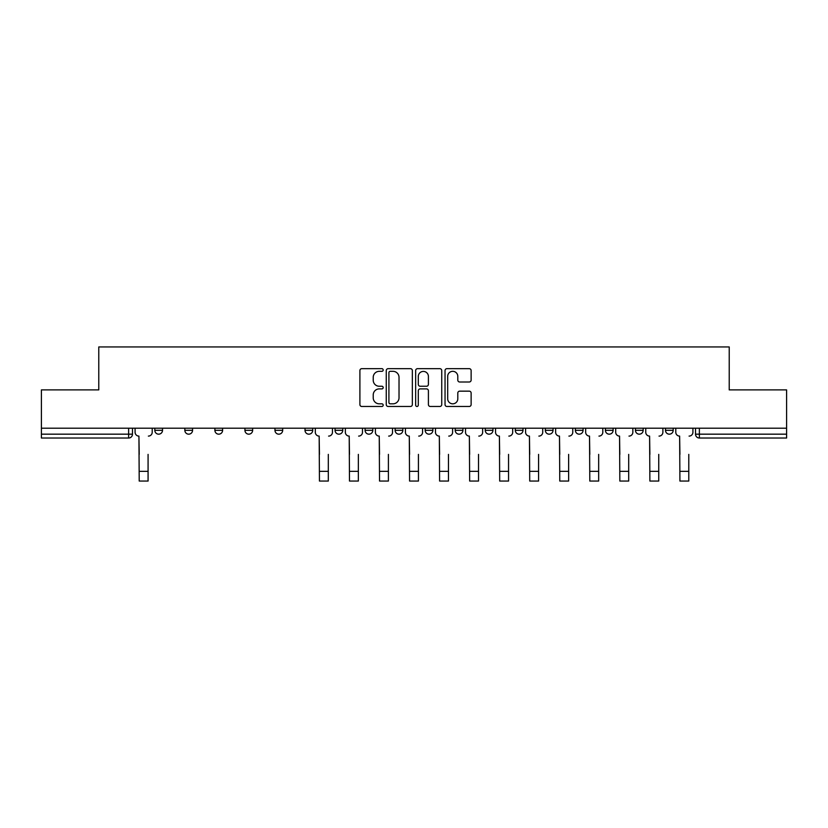 <?xml version="1.0" encoding="UTF-8"?>
<svg xmlns="http://www.w3.org/2000/svg" width="828" height="828" viewBox="0 0 828 828"><rect width="100%" height="100%" fill="white"/><g stroke="black" fill="none" stroke-linecap="round" stroke-linejoin="round"><path stroke-width="1.24" d="M383.188 369.992A1.325 1.325 0 0 0 381.874 368.667L361.784 368.667A1.894 1.894 0 0 0 359.901 370.561L359.901 404.581A1.894 1.894 0 0 0 361.784 406.476L381.874 406.476A1.325 1.325 0 0 0 383.188 405.151A1.325 1.325 0 0 0 381.874 403.826L379.265 403.826A6.044 6.044 0 0 1 373.221 397.782L373.221 394.946A6.044 6.044 0 0 1 379.265 388.891L381.874 388.891A1.325 1.325 0 0 0 383.188 387.576A1.325 1.325 0 0 0 381.874 386.252L379.265 386.252A6.044 6.044 0 0 1 373.221 380.197L373.221 377.361A6.044 6.044 0 0 1 379.265 371.317L381.874 371.317A1.325 1.325 0 0 0 383.188 369.992M665.484 428.2L665.484 430.322L673.185 430.322A3.85 3.85 0 0 1 669.335 434.172A3.85 3.85 0 0 1 665.484 430.322L665.484 428.2M635.438 428.2L635.438 430.322L643.149 430.322A3.85 3.85 0 0 1 639.288 434.172A3.85 3.85 0 0 1 635.438 430.322L635.438 428.2M485.249 428.2L485.249 430.322L492.95 430.322A3.85 3.85 0 0 1 489.1 434.172A3.85 3.85 0 0 1 485.249 430.322L485.249 428.2M395.132 428.2L395.132 430.322L402.832 430.322A3.85 3.85 0 0 1 398.982 434.172A3.85 3.85 0 0 1 395.132 430.322L395.132 428.2M335.05 428.2L335.05 430.322L342.751 430.322A3.85 3.85 0 0 1 338.9 434.172A3.85 3.85 0 0 1 335.05 430.322L335.05 428.2M305.014 428.2L305.014 430.322L312.715 430.322A3.85 3.85 0 0 1 308.865 434.172A3.85 3.85 0 0 1 305.014 430.322L305.014 428.2M244.933 430.322L244.933 428.2L244.933 430.322A3.85 3.85 0 0 0 248.783 434.172A3.85 3.85 0 0 1 244.933 430.322L252.633 430.322A3.85 3.85 0 0 1 248.783 434.172M184.851 430.322L184.851 428.2L184.851 430.322A3.85 3.85 0 0 0 188.712 434.172A3.85 3.85 0 0 1 184.851 430.322L192.562 430.322A3.85 3.85 0 0 1 188.712 434.172A3.85 3.85 0 0 0 192.562 430.322L192.562 428.2L192.562 430.322M469.238 381.998A1.894 1.894 0 0 0 471.132 380.104L471.132 370.561A1.894 1.894 0 0 0 469.238 368.667L446.934 368.667A1.894 1.894 0 0 0 445.04 370.561L445.04 404.581A1.894 1.894 0 0 0 446.934 406.476L469.238 406.476A1.894 1.894 0 0 0 471.132 404.581L471.132 393.052A1.894 1.894 0 0 0 469.238 391.158L459.695 391.158A1.894 1.894 0 0 0 457.801 393.052L457.801 398.775A5.061 5.061 0 0 1 452.75 403.826A5.061 5.061 0 0 1 447.689 398.775L447.689 376.378A5.061 5.061 0 0 1 452.75 371.317A5.061 5.061 0 0 1 457.801 376.378L457.801 380.104A1.894 1.894 0 0 0 459.695 381.998L469.238 381.998M41.4 428.2L41.4 389.884L98.78 389.884L98.78 346.942L729.22 346.942L729.22 389.884L786.6 389.884L786.6 428.2L41.4 428.2L41.4 434.172L132.48 434.172L132.48 428.2L132.48 434.172A3.85 3.85 0 0 1 128.63 438.022L41.4 438.022L41.4 434.172M412.344 370.561A1.894 1.894 0 0 0 410.46 368.667L388.156 368.667A1.894 1.894 0 0 0 386.262 370.561L386.262 404.581A1.894 1.894 0 0 0 388.156 406.476L410.46 406.476A1.894 1.894 0 0 0 412.344 404.581L412.344 370.561M417.54 368.667L439.844 368.667A1.894 1.894 0 0 1 441.738 370.561L441.738 404.581A1.894 1.894 0 0 1 439.844 406.476L430.301 406.476A1.894 1.894 0 0 1 428.407 404.581L428.407 390.785A1.894 1.894 0 0 0 426.524 388.891L420.189 388.891A1.894 1.894 0 0 0 418.295 390.785L418.295 405.151A1.325 1.325 0 0 1 416.981 406.476A1.325 1.325 0 0 1 415.656 405.151L415.656 370.561A1.894 1.894 0 0 1 417.54 368.667M695.52 428.2L695.52 434.172L786.6 434.172L786.6 438.022L699.37 438.022A3.85 3.85 0 0 1 695.52 434.172M786.6 428.2L786.6 434.172M673.185 428.2L673.185 430.322M643.149 428.2L643.149 430.322M613.103 428.2L613.103 430.322A3.85 3.85 0 0 1 609.253 434.172A3.85 3.85 0 0 1 605.403 430.322L613.103 430.322M605.403 428.2L605.403 430.322M583.067 428.2L583.067 430.322A3.85 3.85 0 0 1 579.217 434.172A3.85 3.85 0 0 1 575.367 430.322L583.067 430.322A3.85 3.85 0 0 1 579.217 434.172M575.367 428.2L575.367 430.322M553.032 428.2L553.032 430.322A3.85 3.85 0 0 1 549.171 434.172A3.85 3.85 0 0 1 545.321 430.322L553.032 430.322M545.321 428.2L545.321 430.322M522.986 428.2L522.986 430.322A3.85 3.85 0 0 1 519.135 434.172A3.85 3.85 0 0 1 515.285 430.322A3.85 3.85 0 0 0 519.135 434.172M515.285 428.2L515.285 430.322L522.986 430.322M492.95 428.2L492.95 430.322A3.85 3.85 0 0 1 489.1 434.172M462.914 428.2L462.914 430.322A3.85 3.85 0 0 1 459.054 434.172A3.85 3.85 0 0 1 455.203 430.322L462.914 430.322M455.203 428.2L455.203 430.322M432.868 428.2L432.868 430.322A3.85 3.85 0 0 1 429.018 434.172A3.85 3.85 0 0 1 425.168 430.322L432.868 430.322L432.868 428.2M425.168 428.2L425.168 430.322M402.832 428.2L402.832 430.322M372.797 428.2L372.797 430.322A3.85 3.85 0 0 1 368.946 434.172A3.85 3.85 0 0 1 365.086 430.322L372.797 430.322L372.797 428.2M365.086 428.2L365.086 430.322M342.751 430.322L342.751 428.2L342.751 430.322A3.85 3.85 0 0 1 338.9 434.172M312.715 430.322L312.715 428.2L312.715 430.322A3.85 3.85 0 0 1 308.865 434.172M282.679 428.2L282.679 430.322A3.85 3.85 0 0 1 278.829 434.172A3.85 3.85 0 0 1 274.968 430.322A3.85 3.85 0 0 0 278.829 434.172A3.85 3.85 0 0 0 282.679 430.322L282.679 428.2M274.968 428.2L274.968 430.322L282.679 430.322M252.633 428.2L252.633 430.322M222.597 428.2L222.597 430.322A3.85 3.85 0 0 1 218.747 434.172A3.85 3.85 0 0 1 214.897 430.322L222.597 430.322M214.897 428.2L214.897 430.322M162.516 428.2L162.516 430.322A3.85 3.85 0 0 1 158.666 434.172A3.85 3.85 0 0 1 154.815 430.322A3.85 3.85 0 0 0 158.666 434.172A3.85 3.85 0 0 0 162.516 430.322L162.516 428.2M154.815 428.2L154.815 430.322L162.516 430.322M390.236 371.317A1.325 1.325 0 0 0 388.912 372.641L388.912 402.501A1.325 1.325 0 0 0 390.236 403.826L392.969 403.826A6.044 6.044 0 0 0 399.024 397.782L399.024 377.361A6.044 6.044 0 0 0 392.969 371.317L390.236 371.317M428.407 376.471A5.061 5.061 0 0 0 423.356 371.41A5.061 5.061 0 0 0 418.295 376.471L418.295 384.358A1.894 1.894 0 0 0 420.189 386.252L426.524 386.252A1.894 1.894 0 0 0 428.407 384.358L428.407 376.471M135.078 432.247L135.078 428.2L135.078 432.247A3.85 3.85 0 0 0 138.928 436.097L139.218 454.386M138.928 436.097L139.218 481.058L148.077 481.058L148.077 454.386M152.217 432.247L152.217 428.2L152.217 432.247A3.85 3.85 0 0 1 148.367 436.097M315.313 432.247L315.313 428.2L315.313 432.247A3.85 3.85 0 0 0 319.163 436.097L319.453 454.386M319.163 436.097L319.453 481.058L328.312 481.058L328.312 454.386M332.452 432.247L332.452 428.2L332.452 432.247A3.85 3.85 0 0 1 328.602 436.097M345.348 432.247L345.348 428.2L345.348 432.247A3.85 3.85 0 0 0 349.209 436.097L349.488 454.386M349.209 436.097L349.488 481.058L358.348 481.058L358.348 454.386M362.488 432.247L362.488 428.2L362.488 432.247A3.85 3.85 0 0 1 358.638 436.097M375.394 432.247L375.394 428.2L375.394 432.247A3.85 3.85 0 0 0 379.245 436.097L379.534 454.386M379.245 436.097L379.534 481.058L388.394 481.058L388.394 454.386M392.534 432.247L392.534 428.2L392.534 432.247A3.85 3.85 0 0 1 388.674 436.097M405.43 432.247L405.43 428.2L405.43 432.247A3.85 3.85 0 0 0 409.28 436.097L409.57 454.386M409.28 436.097L409.57 481.058L418.43 481.058L418.43 454.386M422.57 432.247L422.57 428.2L422.57 432.247A3.85 3.85 0 0 1 418.72 436.097M435.466 432.247L435.466 428.2L435.466 432.247A3.85 3.85 0 0 0 439.326 436.097L439.606 454.386M439.326 436.097L439.606 481.058L448.465 481.058L448.465 454.386M452.605 432.247L452.605 428.2L452.605 432.247A3.85 3.85 0 0 1 448.755 436.097M465.512 432.247L465.512 428.2L465.512 432.247A3.85 3.85 0 0 0 469.362 436.097L469.652 454.386M469.362 436.097L469.652 481.058L478.512 481.058L478.512 454.386M482.652 432.247L482.652 428.2L482.652 432.247A3.85 3.85 0 0 1 478.791 436.097M495.548 432.247L495.548 428.2L495.548 432.247A3.85 3.85 0 0 0 499.398 436.097L499.688 454.386M499.398 436.097L499.688 481.058L508.547 481.058L508.547 454.386M512.687 432.247L512.687 428.2L512.687 432.247A3.85 3.85 0 0 1 508.837 436.097M525.583 432.247L525.583 428.2L525.583 432.247A3.85 3.85 0 0 0 529.434 436.097L529.723 454.386M529.434 436.097L529.723 481.058L538.583 481.058L538.583 454.386M542.723 432.247L542.723 428.2L542.723 432.247A3.85 3.85 0 0 1 538.873 436.097M555.629 432.247L555.629 428.2L555.629 432.247A3.85 3.85 0 0 0 559.48 436.097L559.769 454.386M559.48 436.097L559.769 481.058L568.629 481.058L568.629 454.386M572.769 432.247L572.769 428.2L572.769 432.247A3.85 3.85 0 0 1 568.908 436.097M585.665 432.247L585.665 428.2L585.665 432.247A3.85 3.85 0 0 0 589.515 436.097L589.805 454.386M589.515 436.097L589.805 481.058L598.665 481.058L598.665 454.386M602.805 432.247L602.805 428.2L602.805 432.247A3.85 3.85 0 0 1 598.955 436.097M615.701 432.247L615.701 428.2L615.701 432.247A3.85 3.85 0 0 0 619.551 436.097L619.841 454.386M619.551 436.097L619.841 481.058L628.7 481.058L628.7 454.386M632.84 432.247L632.84 428.2L632.84 432.247A3.85 3.85 0 0 1 628.99 436.097M645.747 432.247L645.747 428.2L645.747 432.247A3.85 3.85 0 0 0 649.597 436.097L649.887 454.386M649.597 436.097L649.887 481.058L658.746 481.058L658.746 454.386M662.886 432.247L662.886 428.2L662.886 432.247A3.85 3.85 0 0 1 659.026 436.097M675.783 432.247L675.783 428.2L675.783 432.247A3.85 3.85 0 0 0 679.633 436.097L679.923 454.386M679.633 436.097L679.923 481.058L688.782 481.058L688.782 454.386M692.922 432.247L692.922 428.2L692.922 432.247A3.85 3.85 0 0 1 689.072 436.097M128.63 428.2L128.63 438.022M699.37 428.2L699.37 438.022M148.077 471.339L139.218 471.339M328.312 471.339L319.453 471.339M358.348 471.339L349.488 471.339M388.394 471.339L379.534 471.339M418.43 471.339L409.57 471.339M448.465 471.339L439.606 471.339M478.512 471.339L469.652 471.339M508.547 471.339L499.688 471.339M538.583 471.339L529.723 471.339M568.629 471.339L559.769 471.339M598.665 471.339L589.805 471.339M628.7 471.339L619.841 471.339M658.746 471.339L649.887 471.339M688.782 471.339L679.923 471.339"/></g></svg>
